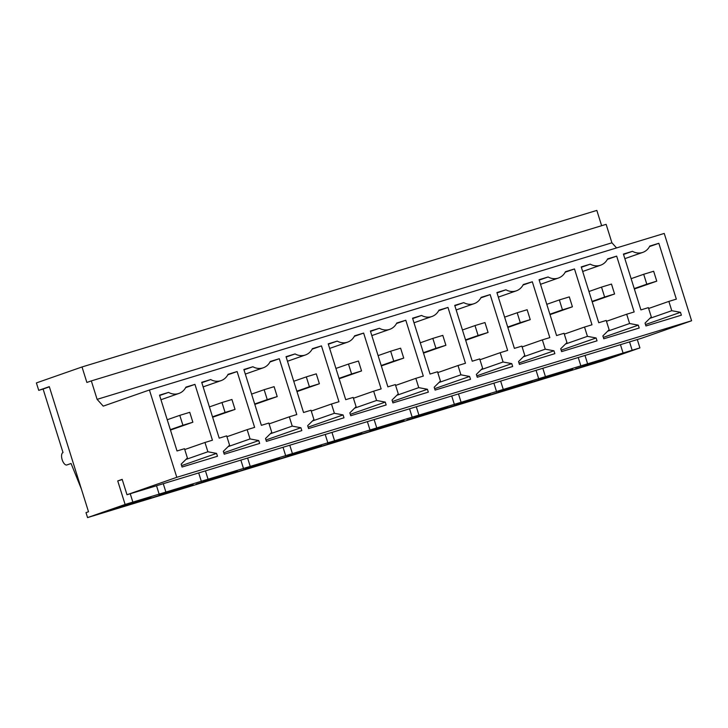 <?xml version="1.0" encoding="UTF-8"?>
<svg xmlns="http://www.w3.org/2000/svg" width="728" height="728" viewBox="0 0 728 728"><rect width="100%" height="100%" fill="white"/><g stroke="black" fill="none" stroke-linecap="round" stroke-linejoin="round"><path stroke-width="1.09" d="M81.39 489.052L71.071 463.49L66.849 464.964A6.488 2.948 -106.9 0 1 62.153 459.668A6.488 2.948 -106.9 0 1 63.018 452.561L43.098 389.025L38.73 390.354L49.304 386.65L88.507 511.757L86.004 512.63L87.551 517.59L602.365 361.033L639.921 347.902L637.3 339.539M601.628 225.707L596.833 210.41L82.018 366.967L36.4 382.919L38.73 390.354M87.551 517.59L125.107 504.459L117.736 480.926L122.186 479.37L127 494.731L176.795 477.313L149.422 389.99L103.249 406.133L97.106 399.354L91.328 380.899L606.133 224.342L611.92 242.797L616.561 247.929M127 494.731L641.805 338.174L691.6 320.766L664.236 233.433L149.422 389.99M125.107 504.459L639.921 347.902M575.675 368.741L596.159 362.508L575.675 368.741M380.571 428.282L360.087 434.516L380.507 428.091M456.201 404.486L490.217 393.975L456.201 404.486M406.988 420.038L427.473 413.804L406.988 420.038M498.38 391.664L532.386 381.154L498.38 391.664M507.079 389.817L486.604 396.041L507.025 389.616M572.645 369.078L538.638 379.579L572.645 369.078M533.506 381.563L553.981 375.339L533.506 381.563M449.167 407.207L469.642 400.982L449.167 407.207M196.132 484.156L216.607 477.932L196.132 484.156M245.345 468.605L279.352 458.094L245.345 468.605M296.223 453.935L275.748 460.16L296.159 453.735M287.514 455.783L321.53 445.272L287.514 455.783M254.054 466.757L233.57 472.991L253.99 466.566M361.789 433.196L327.773 443.707L361.789 433.196M338.393 441.113L317.918 447.338L338.329 440.913M403.958 420.375L369.942 430.885L403.958 420.375M169.706 492.41L149.231 498.635L169.642 492.21M203.176 481.435L237.182 470.925L203.176 481.435M414.032 417.308L448.048 406.797L414.032 417.308M111.784 509.809L132.259 503.585L111.784 509.809M150.923 497.324L116.917 507.835L150.923 497.324M582.719 366.011L616.734 355.501L582.719 366.011M193.102 484.493L159.086 495.004L193.102 484.493M91.328 380.899L86.878 382.455L82.018 366.967M97.106 399.354L611.92 242.797M176.795 477.313L691.6 320.766M651.296 316.926L645.054 323.096L645.945 325.962L681.372 315.188L680.471 312.321L671.78 310.701L668.868 301.401L676.339 299.135L658.84 243.307L649.804 246.046A14.879 13.259 -109.3 0 1 642.797 252.379A14.879 13.259 -109.3 0 1 632.45 251.324L623.423 254.072L640.913 309.901L648.384 307.635L651.296 316.926M418.746 387.642L415.834 378.351L423.305 376.085L405.805 320.247L396.778 322.995A14.879 13.259 -109.3 0 1 389.762 329.329A14.879 13.259 -109.3 0 1 379.415 328.273L370.388 331.022L387.887 386.85L395.359 384.584L398.271 393.875L392.019 400.045L392.911 402.912L428.337 392.137L427.436 389.271L418.746 387.642L396.806 395.313M460.915 374.82L458.003 365.529L465.474 363.254L447.975 307.425L438.948 310.174A14.879 13.259 -109.3 0 1 431.931 316.498A14.879 13.259 -109.3 0 1 421.594 315.452L412.558 318.2L430.057 374.028L437.528 371.753L440.44 381.044L434.188 387.223L435.089 390.081L470.506 379.315L469.605 376.449L460.915 374.82L438.975 382.491M343.097 414.924L334.398 413.295L331.486 404.004L338.957 401.729L321.467 345.9L312.43 348.648A14.879 13.259 -109.3 0 1 305.414 354.973A14.879 13.259 -109.3 0 1 295.077 353.926L286.04 356.675L303.54 412.503L311.011 410.228L313.923 419.519L307.671 425.689L308.572 428.555L343.989 417.79L343.097 414.924L308.126 427.145M385.267 402.102L376.576 400.473L373.664 391.182L381.135 388.907L363.636 333.078L354.6 335.826A14.879 13.259 -109.3 0 1 347.593 342.151A14.879 13.259 -109.3 0 1 337.246 341.104L328.219 343.844L345.709 399.681L353.18 397.406L356.092 406.697L349.84 412.867L350.741 415.734L386.168 404.959L385.267 402.102L350.305 414.323M584.52 327.054L591.991 324.779L574.492 268.951L565.465 271.699A14.879 13.259 -109.3 0 1 558.449 278.023A14.879 13.259 -109.3 0 1 548.111 276.977L539.075 279.725L556.574 335.553L564.045 333.278L566.957 342.579L560.706 348.748L561.606 351.615L597.024 340.841L596.123 337.974L587.432 336.345L584.52 327.054L564.309 334.125M626.69 314.232L634.161 311.957L616.671 256.129L607.634 258.877A14.879 13.259 -109.3 0 1 600.618 265.201A14.879 13.259 -109.3 0 1 590.281 264.155L581.244 266.903L598.744 322.731L606.215 320.457L609.127 329.748L602.875 335.917L603.776 338.784L639.193 328.019L638.301 325.152L629.602 323.523L626.69 314.232L606.479 321.294M503.084 361.998L500.172 352.707L507.644 350.432L490.153 294.603L481.117 297.352A14.879 13.259 -109.3 0 1 474.11 303.676A14.879 13.259 -109.3 0 1 463.763 302.63L454.727 305.378L472.226 361.206L479.697 358.931L482.609 368.222L476.358 374.392L477.259 377.259L512.676 366.493L511.784 363.627L503.084 361.998L481.153 369.669M545.263 349.176L542.351 339.876L549.822 337.61L532.323 281.781L523.295 284.521A14.879 13.259 -109.3 0 1 516.279 290.854A14.879 13.259 -109.3 0 1 505.933 289.799L496.905 292.547L514.396 348.375L521.867 346.109L524.779 355.401L518.536 361.57L519.428 364.437L554.854 353.662L553.953 350.796L545.263 349.176L523.323 356.838M223.332 451.342L224.224 454.208L259.65 443.434L258.749 440.567L250.059 438.948L247.147 429.656L254.618 427.382L237.119 371.553L228.082 374.301A14.879 13.259 -109.3 0 1 221.075 380.626A14.879 13.259 -109.3 0 1 210.729 379.57L201.702 382.318L219.192 438.156L226.663 435.881L229.575 445.172L223.332 451.342M265.502 438.52L266.403 441.386L301.82 430.612L300.919 427.746L292.228 426.117L289.316 416.826L296.787 414.56L279.288 358.722L270.261 361.47A14.879 13.259 -109.3 0 1 263.245 367.804A14.879 13.259 -109.3 0 1 252.907 366.748L243.871 369.496L261.37 425.325L268.841 423.059L271.753 432.35L265.502 438.52M187.405 457.994L181.154 464.164L182.055 467.03L217.472 456.265L216.58 453.398L207.88 451.769L204.968 442.478L212.44 440.203L194.949 384.375L185.913 387.123A14.879 13.259 -109.3 0 1 178.906 393.448A14.879 13.259 -109.3 0 1 168.559 392.401L159.523 395.149L177.022 450.978L184.493 448.703L187.405 457.994M117.736 480.926L122.24 479.552M632.168 350.259L629.547 341.896M584.994 355.446L587.724 364.182M580.971 366.23L578.241 357.503M620.456 344.663L623.195 353.399M623.532 254.445L632.45 251.324M658.84 243.307L649.549 246.555M668.868 301.401L648.648 308.472M671.78 310.701L649.84 318.373M680.471 312.321L645.509 324.551M132.86 502.102L130.239 493.739M43.098 389.025L49.358 386.832M156.52 485.749L159.25 494.476M166.002 492.428L163.272 483.692M159.641 395.513L168.559 392.401M194.949 384.375L185.649 387.624M204.968 442.478L184.757 449.54M207.88 451.769L185.94 459.441M216.58 453.398L181.609 465.62M542.815 368.277L545.554 377.004M538.802 379.051L536.063 370.325M581.363 267.267L590.281 264.155M616.671 256.129L607.37 259.377M629.602 323.523L607.662 331.195M638.301 325.152L603.33 337.373M500.646 381.099L503.385 389.826M496.632 391.882L493.893 383.156M539.193 280.098L548.111 276.977M574.492 268.951L565.201 272.199M587.432 336.345L565.492 344.016M596.123 337.974L561.161 350.195M458.476 393.921L461.206 402.648M454.454 404.704L451.724 395.977M497.024 292.92L505.933 289.799M532.323 281.781L523.032 285.03M542.351 339.876L522.131 346.947M553.953 350.796L518.991 363.026M416.298 406.752L419.037 415.479M412.285 417.526L409.546 408.799M454.845 305.742L463.763 302.63M490.153 294.603L480.853 297.852M500.172 352.707L479.961 359.769M511.784 363.627L476.813 375.848M374.128 419.574L376.867 428.301M370.115 430.357L367.376 421.621M412.676 318.573L421.594 315.452M447.975 307.425L438.684 310.674M458.003 365.529L437.792 372.599M469.605 376.449L434.643 388.67M331.959 432.396L334.689 441.123M327.937 443.179L325.207 434.452M370.507 331.395L379.415 328.273M405.805 320.247L396.514 323.505M415.834 378.351L395.613 385.421M427.436 389.271L392.474 401.501M289.789 445.218L292.519 453.954M285.767 456.001L283.037 447.274M328.328 344.217L337.246 341.104M363.636 333.078L354.336 336.327M373.664 391.182L353.444 398.243M376.576 400.473L354.636 408.144M247.611 458.049L250.35 466.775M243.598 468.832L240.859 460.096M286.159 357.039L295.077 353.926M321.467 345.9L312.166 349.149M331.486 404.004L311.275 411.074M334.398 413.295L312.458 420.966M205.442 470.87L208.181 479.597M201.429 481.654L198.689 472.927M243.989 369.87L252.907 366.748M279.288 358.722L269.997 361.971M289.316 416.826L269.105 423.896M292.228 426.117L270.288 433.788M300.919 427.746L265.957 439.976M201.811 382.691L210.729 379.57M237.119 371.553L227.828 374.802M247.147 429.656L226.927 436.718M250.059 438.948L228.119 446.619M258.749 440.567L223.787 452.798M656.756 281.163L653.653 271.253L643.698 274.283L646.801 284.184L656.756 281.163L634.361 288.989M643.698 274.283L631.13 278.669M646.801 284.184L634.234 288.579M614.587 293.985L611.484 284.075L601.519 287.105L604.622 297.015L614.587 293.985L592.192 301.811M601.519 287.105L588.952 291.5M604.622 297.015L592.064 301.41M572.417 306.806L569.314 296.897L559.35 299.927L562.453 309.837L572.417 306.806L550.013 314.642M559.35 299.927L546.783 304.322M562.453 309.837L549.886 314.232M530.248 319.628L527.136 309.728L517.18 312.749L520.283 322.659L530.248 319.628L507.844 327.464M517.18 312.749L504.613 317.144M520.283 322.659L507.716 327.054M488.069 332.459L484.966 322.55L475.002 325.58L478.114 335.49L488.069 332.459L465.674 340.285M475.002 325.58L462.444 329.975M478.114 335.49L465.547 339.876M445.9 345.281L442.797 335.371L432.832 338.402L435.936 348.312L445.9 345.281L423.505 353.116M432.832 338.402L420.265 342.797M435.936 348.312L423.368 352.707M403.731 358.103L400.618 348.193L390.663 351.224L393.766 361.134L403.731 358.103L381.326 365.938M390.663 351.224L378.096 355.619M393.766 361.134L381.199 365.529M361.552 370.934L358.449 361.024L348.485 364.055L351.597 373.964L361.552 370.934L339.157 378.76M348.485 364.055L335.926 368.441M351.597 373.964L339.03 378.351M319.383 383.756L316.28 373.846L306.315 376.876L309.418 386.786L319.383 383.756L296.988 391.591M306.315 376.876L293.748 381.272M309.418 386.786L296.86 391.182M277.213 396.578L274.11 386.668L264.146 389.698L267.249 399.608L277.213 396.578L254.809 404.413M264.146 389.698L251.579 394.094M267.249 399.608L254.682 404.004M235.044 409.409L231.932 399.499L221.976 402.529L225.079 412.439L235.044 409.409L212.64 417.235M221.976 402.529L209.409 406.916M225.079 412.439L212.512 416.826M192.865 422.231L189.762 412.321L179.798 415.351L182.91 425.261L192.865 422.231L170.47 430.066M179.798 415.351L167.231 419.747M182.91 425.261L170.343 429.656M624.851 258.649L642.797 252.379M160.961 399.727L178.906 393.448M582.682 271.471L600.618 265.201M540.513 284.302L558.449 278.023M498.334 297.124L516.279 290.854M456.165 309.946L474.11 303.676M413.995 322.777L431.931 316.498M371.817 335.599L389.762 329.329M329.648 348.421L347.593 342.151M287.478 361.252L305.414 354.973M245.309 374.074L263.245 367.804M203.13 386.896L221.075 380.626"/></g></svg>
